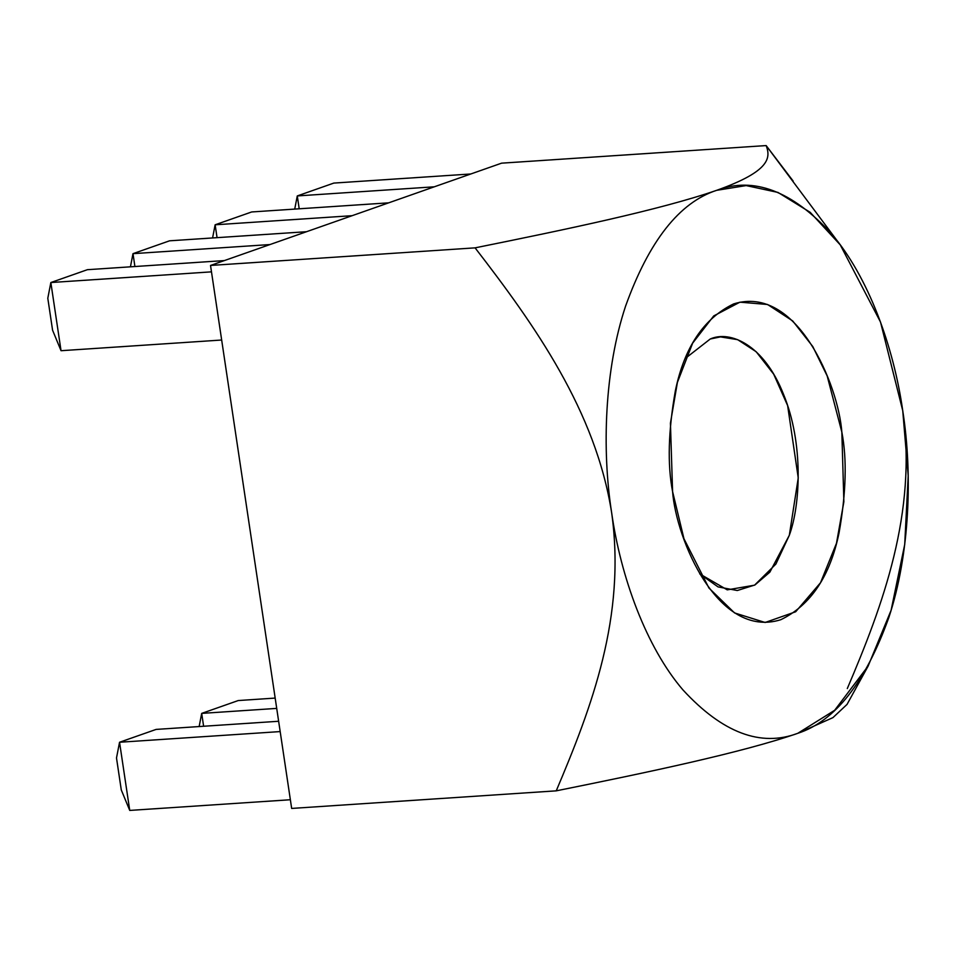 <?xml version="1.0" encoding="UTF-8"?>
<svg xmlns="http://www.w3.org/2000/svg" width="956" height="956" viewBox="0 0 956 956"><rect width="100%" height="100%" fill="white"/><g stroke="black" fill="none" stroke-linecap="round" stroke-linejoin="round"><path stroke-width="1.43" d="M710.248 338.998L685.392 358.369L710.248 338.998C729.918 330.119 763.928 344.483 783.502 394.278C803.721 443.261 800.411 505.055 789.321 535.276L798.248 477.916L787.636 405.619L773.703 374.202L756.172 351.736L737.673 339.667L720.454 336.894L710.248 338.998M699.72 573.875L718.052 586.9L737.315 590.521L754.941 584.964L769.855 572.154L789.321 535.276L775.89 564.064L754.559 585.18L727.253 589.852L699.72 573.875M672.582 491.563L683.958 538.742L708.934 588.012L734.543 612.927L765.123 622.487L795.655 611.768L820.499 582.766L836.488 543.247L843.873 501.757L841.842 432.076L827.167 375.935L812.779 346.538L792.691 320.929L767.56 304.486L739.932 302.168L713.738 315.922L692.646 343.144L677.41 382.364L670.431 423.15L672.582 491.563C667.348 464.52 668.268 430.953 675.342 390.885C684.317 347.398 703.736 318.42 733.611 303.936C796.575 284.075 838.34 384.706 841.842 432.076C847.076 459.131 846.156 492.687 839.081 532.755C830.107 576.241 810.688 605.232 780.813 619.703C717.848 639.564 676.083 538.945 672.582 491.563M333.823 183.086L470.806 173.98L333.823 183.086L297.28 195.932L434.263 186.814L297.28 195.932L333.823 183.086M840.228 244.844L766.15 145.575C770.691 157.549 770.608 171.16 716.642 190.328C770.608 171.16 770.691 157.549 766.15 145.575L501.577 163.165L210.523 265.445L475.084 247.855L210.523 265.445L291.664 808.429L556.237 790.839C591.752 706.962 626.096 616.68 611.685 512.966C595.731 411.02 534.727 325.076 475.084 247.855C565.928 229.488 659.999 209.926 716.642 190.328C659.999 209.926 565.928 229.488 475.084 247.855C534.727 325.076 595.731 411.02 611.685 512.966C601.694 449.463 604.598 369.255 625.618 306.016C649.016 241.02 679.358 202.457 716.642 190.328L746.146 185.584L777.981 192.431L810.138 212.292L840.228 244.844L880.5 322.029L902.739 410.674C917.282 512.715 882.914 605.005 847.303 688.547C882.914 605.005 917.282 512.715 902.739 410.674L908.2 475.765L904.711 544.526L891.1 610.298L868.144 666.033L834.66 710.284L797.782 733.312C835.066 721.194 865.407 682.632 888.805 617.636C909.825 554.396 912.729 474.176 902.739 410.674C893.693 346.849 868.311 276.583 831.433 233.682C791.903 190.794 753.639 176.346 716.642 190.328C679.358 202.457 649.016 241.02 625.618 306.016C604.598 369.255 601.694 449.463 611.685 512.966C620.731 576.791 646.113 647.069 682.99 689.957C722.521 732.846 760.785 747.293 797.782 733.312C742.406 752.575 646.961 772.532 556.237 790.839C646.961 772.532 742.406 752.575 797.782 733.312C760.785 747.293 722.521 732.846 682.99 689.957C646.113 647.069 620.731 576.791 611.685 512.966C626.096 616.68 591.752 706.962 556.237 790.839L291.664 808.429L210.523 265.445L501.577 163.165L766.15 145.575L793.122 181.019M797.782 733.312L832.939 717.621L847.028 704.417L868.227 665.902M294.723 209.089L297.28 195.932L299.204 208.79L297.28 195.932L294.723 209.089M116.501 757.965L119.548 742.25L156.103 729.416L119.548 742.25L116.501 757.965L121.281 789.943L129.741 810.425L119.548 742.25L280.18 731.579L119.548 742.25L129.741 810.425L290.373 799.742L129.741 810.425L121.281 789.943L116.501 757.965M388.662 202.839L251.679 211.957L215.136 224.791L352.119 215.686L215.136 224.791L217.06 237.662L215.136 224.791L212.579 237.96L215.136 224.791L251.679 211.957L388.662 202.839M306.518 231.711L169.535 240.816L132.992 253.663L269.974 244.557L132.992 253.663L134.916 266.533L132.992 253.663L130.434 266.82L132.992 253.663L169.535 240.816L306.518 231.711M275.173 698.083L238.247 700.545L201.692 713.391L276.714 708.396L201.692 713.391L203.616 726.249L201.692 713.391L199.147 726.548L201.692 713.391L238.247 700.545L275.173 698.083M52.58 330.226L47.8 298.248L52.58 330.226L61.041 350.709L221.661 340.025L61.041 350.709L52.58 330.226M224.373 260.582L87.39 269.688L50.847 282.534L211.479 271.851L50.847 282.534L61.041 350.709L50.847 282.534L47.8 298.248L50.847 282.534L87.39 269.688L224.373 260.582M278.638 721.266L156.103 729.416L278.638 721.266"/></g></svg>
